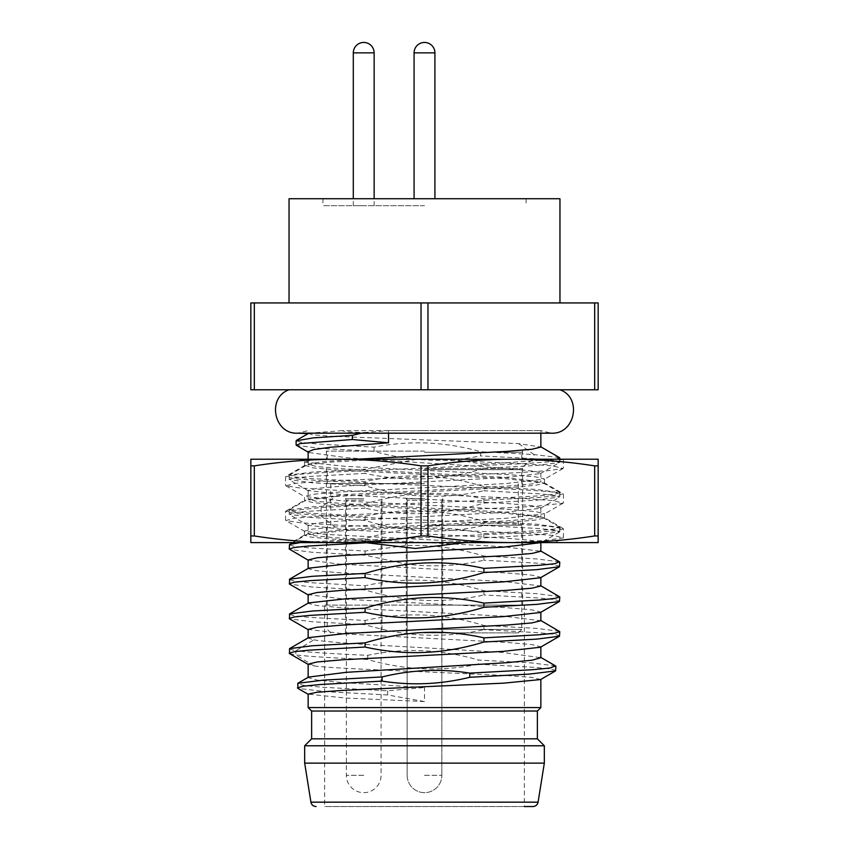 <?xml version="1.0" encoding="UTF-8"?>
<svg xmlns="http://www.w3.org/2000/svg" width="849" height="849" viewBox="0 0 849 849"><rect width="100%" height="100%" fill="white"/><g stroke="black" fill="none" stroke-linecap="round" stroke-linejoin="round"><path stroke-width="0.64" stroke-dasharray="4.25 3.18" d="M424.5 205.691L322.907 205.691L424.5 205.691M363.722 205.691L353.301 205.691L363.722 205.691M289.042 198.74L559.958 198.74M424.5 302.934L559.958 302.934L424.5 302.934M254.318 302.934L250.837 302.934L250.837 389.765L598.163 389.765L598.163 302.934L254.318 302.934L254.318 389.765M424.5 389.765L289.042 389.765L424.5 389.765M361.292 433.181L364.168 432.555C345.564 431.982 343.654 431.388 342.168 430.634L424.5 430.634L388.545 430.634L388.545 433.181M364.168 432.555L388.545 430.634M424.5 430.634L540.855 430.634L424.5 430.634M308.272 433.542L313.843 434.953L330.367 436.195L518.633 443.603L540.855 447.073M342.168 430.634L309.238 433.181M518.633 443.603L533.957 454.544L480.619 451.721C445.481 441.682 409.961 440.164 374.059 447.158L317.653 444.006L301.83 442.425L296.121 440.833M451.042 459.235L483.909 464.191L483.909 468.351L536.664 465.464L559.459 462.578L553.177 460.445L533.957 458.715L518.633 469.656C494.914 467.417 463.533 465.178 424.5 462.938L346.71 457.717L308.803 452.506L308.145 451.753M356.113 459.235L323.087 461.612L308.537 463.989L308.145 464.445L317.006 466.61L342.221 468.786L503.33 477.244L540.855 481.808L531.994 483.983L506.779 486.148L345.66 494.606L308.145 499.17L317.006 501.345L342.221 503.51L503.33 511.968L540.855 516.542L531.994 518.707L506.768 520.883L345.67 529.341L308.145 533.904L315.34 535.857L336.024 537.81L503.33 546.703L540.855 551.266M300.323 542.585L365.091 538.68C404.676 526.465 444.282 524.788 483.909 533.65L539.274 530.561L554.567 529.023L559.799 527.484L536.674 524.204L483.909 521.307C444.335 509.103 404.729 507.426 365.091 516.288L309.726 513.199L294.433 511.66L289.201 510.111L312.326 506.832L365.091 503.945C404.697 491.73 444.303 490.053 483.909 498.915L539.274 495.837L554.567 494.288L559.799 492.749L536.674 489.47L483.909 486.573C444.282 474.368 404.676 472.691 365.091 481.553L309.726 478.465L294.433 476.926L289.541 474.994L312.336 472.097L365.091 469.21L417.114 459.235M483.909 464.191L556.541 459.235M559.459 457.622L533.957 454.544L533.957 458.715L480.619 455.892L480.619 451.721M559.459 561.826L536.674 558.929L483.909 556.042C457.314 548.019 431.101 544.538 405.249 545.599L365.091 551.012L309.726 547.934L294.433 546.385L289.201 544.846M483.909 533.65L483.909 537.82L465.464 542.585M365.091 542.585L365.091 538.68M483.909 537.82L536.674 534.923L559.799 531.644L554.567 530.105L539.274 528.566L483.909 525.478L483.909 521.307M365.091 516.288L365.091 520.448C404.718 532.663 444.324 534.339 483.909 525.478M365.091 520.448L312.326 517.561L289.201 514.282L294.433 512.743L309.726 511.194L365.091 508.116L365.091 503.945M483.909 498.915L483.909 503.086C444.303 515.301 404.697 516.967 365.091 508.116M483.909 503.086L536.674 500.199L559.799 496.92L554.567 495.37L539.274 493.831L483.909 490.743L483.909 486.573M365.091 481.553L365.091 485.724C404.665 497.928 444.271 499.605 483.909 490.743M365.091 485.724L312.336 482.826L289.201 479.547L294.433 478.008L309.726 476.469L365.091 473.381L365.091 469.21M483.909 468.351C444.324 480.566 404.718 482.243 365.091 473.381M374.059 447.158L374.059 451.328C409.95 461.453 445.47 462.981 480.619 455.892M374.059 451.328L319.956 448.346L296.471 445.354M559.47 532.036L540.463 543.042L540.855 542.585L531.994 540.42L506.768 538.245L345.67 529.787L308.145 525.223L317.006 523.048L342.232 520.883L503.33 512.425L540.463 508.307L540.855 507.861L531.994 505.686L506.768 503.51L345.681 495.063L308.145 490.489L317.006 488.324L342.232 486.148L503.319 477.69L540.463 473.583L540.855 473.126L535.157 471.386L518.633 469.656M559.459 631.285L536.674 628.398L483.909 625.501C444.303 613.296 404.697 611.62 365.091 620.481L309.726 617.393L294.433 615.854L289.201 614.305M559.47 596.55L536.674 593.663L483.909 590.777C444.282 578.562 404.676 576.885 365.091 585.746L309.726 582.658L294.433 581.119L289.201 579.58M308.537 568.183L308.145 568.639L317.006 570.804L342.232 572.979L503.33 581.438L540.855 586.001M308.537 602.917L308.145 603.374L317.006 605.539L342.232 607.714L503.33 616.162L540.855 620.736M308.537 637.641L308.145 638.098L313.843 639.838L295.823 650.78L289.201 649.039M559.799 635.848L554.567 634.299L539.274 632.76L483.909 629.671L483.909 625.501M365.091 620.481L365.091 624.652C404.697 636.856 444.303 638.533 483.909 629.671M365.091 624.652L312.326 621.755L289.53 618.868M559.799 601.113L554.567 599.564L539.274 598.025L483.909 594.937L483.909 590.777M365.091 585.746L365.091 589.917C404.676 602.121 444.282 603.798 483.909 594.937M365.091 589.917L312.326 587.03L289.53 584.133M559.799 566.379L554.567 564.84L539.274 563.29L483.909 560.213L483.909 556.042M365.091 551.012L365.091 555.182L405.249 563.885C431.09 567.387 457.314 566.156 483.909 560.213M365.091 555.182L312.326 552.296L289.53 549.399M540.463 577.776L540.855 577.32L531.994 575.144L506.768 572.979L339.197 564.086L308.145 559.958M540.463 612.5L540.855 612.055L531.994 609.879L506.768 607.714L345.67 599.256L308.145 594.682M540.463 647.235L540.855 646.779L531.994 644.614L506.768 642.438L345.67 633.991L308.145 629.417M313.843 639.838C328.34 642.491 375.332 645.134 424.5 647.787L502.852 652.457L540.855 657.72M555.564 665.956L532.27 662.995L478.433 660.034C441.342 649.23 404.442 647.649 367.723 655.311C332.808 653.794 308.834 652.287 295.823 650.78L295.823 654.95L289.541 653.603M308.516 677.099L308.145 677.598L317.006 680.081L342.221 682.564L424.5 687.531L387.653 690.81L322.567 687.255L303.9 685.483L297.437 683.71M555.904 670.519L550.555 668.938L534.923 667.356L478.433 664.205L478.433 660.034M367.723 655.311L367.723 659.471C404.432 670.232 441.342 671.814 478.433 664.205M367.723 659.471C332.808 657.964 308.834 656.457 295.823 654.95L313.843 665.881L308.145 664.151M540.654 679.54L531.994 677.406L506.768 675.549L424.5 671.835C375.332 669.85 328.34 667.866 313.843 665.881M540.855 707.567L308.145 707.567M387.653 690.81L387.653 694.97L424.5 701.55L424.5 687.531M387.653 694.97L326.143 691.68L297.978 688.39M424.5 701.55L345.193 698.005L308.145 694.121M311.625 711.038L537.375 711.038M537.375 738.821L311.625 738.821M304.674 745.772L544.326 745.772M544.326 763.134L304.674 763.134M324.647 605.104L524.353 605.104L324.647 605.104L324.647 806.55L532.939 806.55M524.353 605.104L524.353 806.55L324.647 806.55M424.5 605.104L522.613 605.104L424.5 605.104M424.5 468.489L522.613 468.489L424.5 468.489M424.5 469.656L521.753 469.656L424.5 469.656M424.5 483.548L327.247 483.548L424.5 483.548M424.5 525.223L521.753 525.223L424.5 525.223M424.5 629.417L521.753 629.417L424.5 629.417M424.5 632.887L518.272 632.887L424.5 632.887M363.722 632.887L345.49 632.887L363.722 632.887M363.722 498.713L345.49 498.713L363.722 498.713M363.722 500.21L346.35 500.21L363.722 500.21M424.5 498.713L406.268 498.713L424.5 498.713M424.5 500.21L407.138 500.21L424.5 500.21M424.5 452.284L521.753 452.284L424.5 452.284M424.5 459.235L326.387 459.235L424.5 459.235M424.5 451.127L326.387 451.127L424.5 451.127M250.837 535.952L254.318 535.952C282.25 540.272 310.034 542.49 337.669 542.585L250.837 542.585L250.837 459.235L337.669 459.235C365.441 459.341 393.236 461.559 421.03 465.868L427.97 465.868C455.913 461.548 483.697 459.33 511.331 459.235C539.104 459.341 566.888 461.559 594.682 465.868L598.163 465.868L598.163 459.235L337.669 459.235C310.034 459.33 282.25 461.548 254.318 465.868L250.837 465.868M421.03 535.952L427.97 535.952C455.913 540.272 483.697 542.49 511.331 542.585L337.669 542.585C365.441 542.479 393.236 540.261 421.03 535.952L421.03 465.868M594.682 535.952L598.163 535.952L598.163 542.585L511.331 542.585C539.104 542.479 566.888 540.261 594.682 535.952L594.682 465.868M598.163 535.952L598.163 465.868M304.887 462.079L315.722 459.235L563.396 459.235L299.962 459.235L304.876 462.079L344.885 466.313L511.034 474.771L535.815 476.894L544.496 479.006L505.887 483.569L339.653 492.027L313.631 494.203L304.504 496.368L304.504 500.539L313.631 502.714L339.653 504.879L505.855 513.337L544.103 517.455L544.496 517.911L535.369 520.076L509.347 522.252L343.134 530.71L304.504 535.273L311.01 537.099L329.837 538.935L395.125 542.585L314.363 542.585L555.034 542.585L563.12 537.905L546.968 540.251L509.22 542.585L395.125 542.585M420.701 459.235L521.392 463.65L552.497 465.857L563.11 468.446L549.409 470.569L517.508 472.691L324.541 481.192L295.654 483.314L285.88 485.819L299.58 487.942L331.46 490.064L524.417 498.554L553.315 500.677L563.12 503.181L534.774 506.418L321.134 516.118L294.762 518.145L285.88 520.543L299.57 522.666L331.471 524.788L524.47 533.289L553.346 535.411L563.12 537.905M482.731 542.585L324.074 534.308L304.504 531.103L312.443 529.086L335.228 527.059L505.898 518.304L544.496 513.741L535.369 511.565L509.347 509.4L343.113 500.931L304.504 496.368M563.396 459.235L553.336 461.506L524.438 463.628L331.45 472.118L299.559 474.241L285.551 476.756L295.696 478.878L324.594 481.001L517.572 489.491L549.452 491.613L563.12 493.736L557.199 495.774L539.009 497.44L474.241 500.772L321.134 507.437L285.551 511.48L295.654 513.603L324.52 515.725L517.466 524.215L549.377 526.338L563.449 528.853L556.774 530.572L537.438 532.281L314.363 542.585L291.483 542.585L304.876 534.838M335.228 527.059L321.134 516.118L321.134 507.437L335.228 496.495L509.347 487.517L535.369 485.341L544.496 483.177L504.147 478.507L337.976 470.038L313.185 467.926L304.887 465.369L327.873 462.302L379.874 459.235M335.228 496.495L304.504 500.539M434.921 198.74L434.921 52.871L414.079 52.871L424.5 52.871L414.079 52.871L414.079 198.74M594.682 389.765L594.682 302.934M427.97 389.765L427.97 302.934M421.03 389.765L421.03 302.934M406.3 541.715L405.249 545.599M405.249 563.885L406.3 567.769M310.925 802.167L538.075 802.167M363.722 775.296L346.35 775.296L363.722 775.296M424.5 775.296L441.862 775.296L424.5 775.296M374.144 52.871L353.301 52.871M254.318 535.952L254.318 465.868M427.97 535.952L427.97 465.868M322.907 198.74L322.907 205.691M526.093 198.74L526.093 205.691M540.855 433.181L540.855 430.634L551.266 433.181L308.145 433.181L308.145 430.634L297.734 433.181M308.145 459.235L308.145 464.445M559.459 527.091L540.463 516.086M289.53 509.729L308.537 498.724M559.47 492.356L540.463 481.351M289.541 474.994L308.537 463.989M308.537 533.448L292.767 542.585M559.799 531.644L559.799 527.484M289.201 510.111L289.201 514.282M559.799 496.92L559.799 492.749M289.201 475.387L289.201 479.547M559.788 462.185L559.788 459.235M308.803 452.506L308.145 452.124M540.855 473.126L540.855 481.808M308.145 490.489L308.145 499.17M540.855 507.861L540.855 516.542M308.145 525.223L308.145 533.904M308.537 525.68L289.541 514.674M540.463 508.307L559.459 497.302M308.537 490.945L289.541 479.94M540.452 473.583L559.459 462.578M521.753 483.548L521.753 469.656L522.613 468.489L522.613 605.104M327.247 483.548L327.247 469.656L326.387 468.489L326.387 605.104M518.272 525.223L518.272 483.548M330.728 525.223L330.728 483.548M518.272 632.887L521.753 629.417L521.753 525.223M330.728 632.887L327.247 629.417L327.247 525.223M345.49 632.887L345.49 498.713L346.35 500.21L346.35 775.296A17.362 17.362 0 0 0 363.722 792.658A17.362 17.362 0 0 0 381.084 775.296L381.084 500.21L381.954 498.713L381.954 632.887M406.268 632.887L406.268 498.713L407.138 500.21L406.268 498.713L406.268 632.887M441.862 500.21L442.732 498.713L442.732 632.887L442.732 498.713L441.862 500.21L441.862 775.296L441.862 500.21M407.138 775.296L407.138 500.21L407.138 775.296A17.362 17.362 0 0 0 424.5 792.658A17.362 17.362 0 0 0 441.862 775.296A17.362 17.362 0 0 1 424.5 792.658A17.362 17.362 0 0 1 407.138 775.296M353.301 205.691L353.301 198.74M374.144 205.691L374.144 198.74M434.921 52.871A10.421 10.421 0 0 0 424.5 42.45A10.421 10.421 0 0 0 414.079 52.871M521.753 459.235L521.753 452.284L522.613 451.127L522.613 459.235M327.247 459.235L327.247 452.284L326.387 451.127L326.387 459.235M563.12 468.446L544.113 479.441M285.89 485.808L304.887 496.814M563.12 503.17L544.113 514.176M563.439 459.383L563.439 468.064M285.551 476.756L285.551 485.437M563.449 494.118L563.449 502.799M544.113 482.731L563.12 493.736M304.887 465.369L285.88 476.374M304.504 461.644L304.504 465.804M544.496 479.006L544.496 483.177M285.901 511.109L304.897 500.114M563.089 528.46L544.103 517.476M304.504 531.103L304.504 535.273M304.887 531.548L285.88 520.543M285.551 520.161L285.551 511.48M563.439 537.534L563.439 528.853M544.496 513.741L544.496 517.911"/><path stroke-width="1.27" d="M289.042 302.934L289.042 198.74L559.958 198.74L559.958 302.934M594.682 302.934L598.163 302.934L598.163 389.765L250.837 389.765L250.837 302.934L594.682 302.934L594.682 389.765M540.855 433.181L540.855 447.073L531.994 449.248L506.779 451.413L356.113 459.235M309.238 433.181L308.272 433.542M296.121 440.833L313.461 437.851L352.367 435.346L361.292 433.181M388.545 433.181L388.545 442.796L352.367 439.517L352.367 435.346M308.145 459.235L308.145 451.753L313.843 449.514L330.367 447.274L388.545 442.796M417.114 459.235L451.042 459.235M556.541 459.235L559.459 457.622L540.463 446.616M308.537 560.404L289.201 549.016L289.53 544.453L300.323 542.585M465.464 542.585L415.511 548.475L365.091 542.585M308.803 452.506L296.471 445.354L299.899 443.592L352.367 439.517M308.537 664.608L289.541 653.603L289.541 648.647L312.336 645.76L365.091 642.873C404.697 630.658 444.303 628.982 483.909 637.843L539.274 634.765L554.567 633.216L559.799 631.677L540.463 620.279M308.537 629.873L289.53 618.868L289.53 613.923L312.326 611.025L365.091 608.139C404.697 595.924 444.303 594.258 483.909 603.119L539.274 600.031L554.567 598.481L559.799 596.943L540.463 585.555M289.53 584.133L289.53 579.188L312.326 576.301L365.091 573.404C404.708 561.2 444.314 559.523 483.909 568.384L539.274 565.296L554.567 563.757L559.459 561.826M540.855 542.819L540.855 551.266L531.994 553.442L506.768 555.617L345.67 564.065L308.537 568.183L289.53 579.188M540.855 577.543L540.855 586.001L531.994 588.177L506.768 590.342L345.67 598.8L308.537 602.917L289.541 613.923M540.855 612.278L540.855 620.736L531.994 622.901L506.768 625.076L345.681 633.534L308.537 637.641L289.541 648.647M483.909 637.843L483.909 642.014C444.303 654.229 404.697 655.895 365.091 647.034L365.091 642.873M483.909 642.014L536.674 639.127L559.459 636.23L559.799 631.677M289.201 618.475L294.433 616.936L309.726 615.387L365.091 612.309L365.091 608.139M483.909 603.119L483.909 607.279C444.303 619.494 404.697 621.171 365.091 612.309M483.909 607.279L536.674 604.392L559.47 601.506L559.799 596.943M289.201 583.741L294.433 582.202L309.726 580.663L365.091 577.575L365.091 573.404M483.909 568.384L483.909 572.555C444.314 584.759 404.708 586.436 365.091 577.575M483.909 572.555L536.674 569.658L559.459 566.771L559.799 562.208M289.201 549.016L294.433 547.467L309.726 545.928L365.091 542.84M308.145 568.406L308.145 559.958L317.006 557.782L342.232 555.617L503.33 547.159L541.238 542.585M308.145 603.14L308.145 594.682L317.006 592.517L342.232 590.342L503.33 581.883L540.463 577.776L559.459 566.771M308.145 637.875L308.145 629.417L317.006 627.252L342.232 625.076L503.33 616.618L540.463 612.5L559.459 601.495M297.978 688.39L297.808 683.296L323.501 680.113L382.05 676.95C411.436 669.765 440.663 668.492 469.762 673.119L532.143 669.734L549.812 668.036L555.564 665.956L540.346 657.137M540.855 647.012L540.855 657.72L531.994 660.204L506.779 662.687L346.222 672.323L308.516 677.099M469.762 673.119L469.762 677.29C440.673 684.432 411.436 685.705 382.05 681.11L382.05 676.95M469.762 677.29L529.383 674.095L555.564 670.912L555.904 666.348M289.201 653.21L294.444 651.661L309.736 650.122L365.091 647.034M308.145 677.311L308.145 664.151L317.006 661.976L342.232 659.811L503.33 651.353L540.463 647.235L559.47 636.23M540.855 679.423L540.855 707.567L308.145 707.567L308.145 694.121L317.006 692.264L342.232 690.407L503.871 683.137L540.654 679.54M297.437 687.881L303.369 686.183L320.635 684.496L382.05 681.11M540.855 707.567L537.375 711.038L311.625 711.038L308.145 707.567M311.625 711.038L311.625 738.821L537.375 738.821L544.326 745.772L544.326 763.134L304.674 763.134L304.674 745.772L544.326 745.772M304.674 763.134L310.925 802.167L538.075 802.167C537.47 804.863 535.751 806.317 532.939 806.55L524.353 806.55M250.837 465.868L254.318 465.868C282.112 461.559 309.896 459.341 337.669 459.235L250.837 459.235L250.837 535.952L254.318 535.952L254.318 465.868M254.318 535.952C282.112 540.261 309.896 542.479 337.669 542.585C365.303 542.49 393.087 540.272 421.03 535.952L427.97 535.952C455.764 540.261 483.559 542.479 511.331 542.585C538.966 542.49 566.75 540.272 594.682 535.952L598.163 535.952L598.163 542.585L250.837 542.585L250.837 535.952M598.163 535.952L598.163 459.235L511.331 459.235C483.559 459.341 455.764 461.559 427.97 465.868L421.03 465.868C393.087 461.548 365.303 459.33 337.669 459.235L511.331 459.235C538.966 459.33 566.75 461.548 594.682 465.868L598.163 465.868M254.318 389.765L254.318 302.934M421.03 389.765L421.03 302.934M427.97 389.765L427.97 302.934M353.301 52.871L374.144 52.871A10.421 10.421 0 0 0 363.722 42.45A10.421 10.421 0 0 0 353.301 52.871L353.301 198.74M414.079 52.871L434.921 52.871A10.421 10.421 0 0 0 424.5 42.45A10.421 10.421 0 0 0 414.079 52.871L414.079 198.74M427.97 535.952L427.97 465.868M594.682 535.952L594.682 465.868M421.03 535.952L421.03 465.868M559.958 389.765C582.456 397.65 575.081 434.561 551.266 433.181L297.734 433.181C273.919 434.561 266.544 397.65 289.042 389.765M308.145 433.616L297.734 433.181M308.357 433.489L296.481 440.355M292.767 542.585L289.541 544.453M559.788 459.235L559.788 458.099M296.121 444.94L296.121 440.78M559.47 561.826L540.463 550.821M308.675 677.003L297.808 683.296M308.537 595.138L289.541 584.133M297.808 688.295L308.452 694.45M540.569 679.582L555.564 670.912M537.375 711.038L537.375 738.821M311.625 738.821L304.674 745.772M310.925 802.167C311.53 804.863 313.249 806.317 316.061 806.55M538.075 802.167L544.326 763.134M374.144 198.74L374.144 52.871M434.921 198.74L434.921 52.871"/></g></svg>
